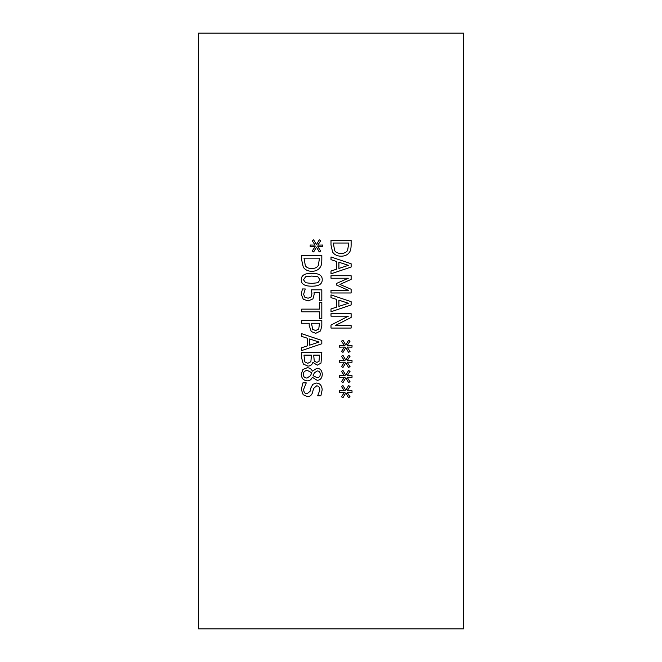 <?xml version="1.0" encoding="UTF-8"?>
<svg xmlns="http://www.w3.org/2000/svg" width="662" height="662" viewBox="0 0 662 662"><rect width="100%" height="100%" fill="white"/><g stroke="black" fill="none" stroke-linecap="round" stroke-linejoin="round"><path stroke-width="0.99" d="M320.284 374.27C320.209 372.176 319.208 371.059 317.28 370.927L314.351 372.847L313.093 375.685L317.123 377.696C319.076 377.63 320.135 376.488 320.284 374.27M310.503 375.702L311.752 372.756L307.449 370.455C304.826 370.629 303.428 371.92 303.246 374.32C303.337 376.695 304.603 377.952 307.044 378.068L310.503 375.702M307.3 380.84C303.56 380.526 301.541 378.341 301.235 374.287L302.964 369.454L307.251 367.733C309.526 367.758 311.256 368.891 312.439 371.134L316.974 368.221C320.251 368.477 322.022 370.505 322.278 374.287C322.071 378.126 320.358 380.145 317.156 380.336L312.323 377.266C311.347 379.632 309.675 380.824 307.3 380.84M301.69 311.81L301.69 309.129L319.44 309.129L319.44 302.377L321.815 302.377L321.815 318.554L319.44 318.554L319.44 311.81L301.69 311.81M316.469 247.158L313.68 251.941L312.199 251.055L315.129 246.636L310.205 246.736L310.205 245.039L315.129 245.122L312.183 240.736L313.664 239.834L316.469 244.617L319.258 239.834L320.739 240.736L317.793 245.139L322.717 245.039L322.717 246.736L317.793 246.62L320.722 251.055L319.241 251.941L316.469 247.158M318.298 265.487L319.506 258.139L304.007 258.139L305.348 265.735C306.556 267.605 308.699 268.54 311.769 268.54C314.872 268.532 317.048 267.514 318.298 265.487M320.218 267.249C318.488 269.906 315.666 271.263 311.736 271.329C307.921 271.213 305.108 269.839 303.304 267.216L301.69 260.092L301.69 255.458L321.815 255.458L321.815 260.042C321.782 263.575 321.252 265.983 320.218 267.249M311.752 283.444L317.901 282.715L319.994 279.761L317.868 276.757L311.736 276.054L305.67 276.741L303.502 279.761L305.621 282.732L311.752 283.444M322.228 279.761C322.237 284.106 318.745 286.249 311.752 286.183C304.652 286.232 301.152 284.089 301.268 279.761C301.227 275.392 304.719 273.249 311.736 273.315C318.869 273.265 322.361 275.417 322.228 279.761M312.944 298.893L308.087 300.962L303.246 299.183L301.268 294.242L302.41 288.971L305.265 288.971L303.601 294.292L304.826 297.197L308.103 298.223L311.008 297.081L311.934 293.787L311.446 289.807L321.815 289.807L321.815 300.846L319.456 300.846L319.456 292.397L314.086 292.397L314.202 294.226L312.944 298.893M318.736 329.08L319.506 323.271L311.479 323.271L312.687 329.386L315.666 330.528L318.736 329.08M320.565 330.917L315.749 333.317L311.281 331.554L309.195 325.538L309.195 323.271L301.69 323.271L301.69 320.598L321.815 320.598L321.815 325.654L320.565 330.917M319.076 342.055L309.601 338.961L309.601 345.175L319.076 342.055M301.69 336.404L301.69 333.689L321.815 340.475L321.815 343.768L301.69 350.554L301.69 347.732L307.317 345.912L307.317 338.224L301.69 336.404M319.01 361.353L319.531 355.138L313.647 355.138L314.318 361.253L316.908 362.379L319.01 361.353M310.892 361.692L311.413 355.138L303.974 355.138L304.826 361.874L307.764 363.322L310.892 361.692M312.878 362.346C312.166 364.795 310.503 366.053 307.871 366.111L303.32 364.026L301.69 358.233L301.69 352.465L321.815 352.465L321.004 363.082L317.28 365.167L312.878 362.346M303.163 394.734L301.334 389.488L302.898 382.876L306.258 382.876L303.651 389.289C303.759 392.26 304.876 393.758 307.011 393.774L310.089 391.292L311.008 387.659L312.787 384.332L316.419 383.025C319.969 383.315 321.889 385.574 322.179 389.794L320.871 395.777L317.677 395.777L319.862 389.976C319.754 387.344 318.695 385.963 316.701 385.814L313.565 388.437L312.505 392.566C311.645 395.28 309.948 396.612 307.433 396.563L303.163 394.734M198.6 33.1L198.6 628.9L463.4 628.9L463.4 33.1L198.6 33.1M345.779 392.889L342.99 397.672L341.501 396.795L344.439 392.367L339.515 392.467L339.515 390.77L344.439 390.853L341.484 386.467L342.974 385.574L345.779 390.348L348.568 385.574L350.049 386.467L347.095 390.87L352.018 390.77L352.018 392.467L347.095 392.351L350.033 396.795L348.551 397.672L345.779 392.889M345.779 362.693L342.99 367.468L341.501 366.591L344.439 362.164L339.515 362.263L339.515 360.567L344.439 360.649L341.484 356.264L342.974 355.37L345.779 360.145L348.568 355.37L350.049 356.264L347.095 360.666L352.018 360.567L352.018 362.263L347.095 362.147L350.033 366.591L348.551 367.468L345.779 362.693M351.125 328.062L331 328.062L331 325.067L348.353 316.163L331 316.163L331 313.664L351.125 313.664L351.125 317.462L335.195 325.572L351.125 325.572L351.125 328.062M331 297.602L331 294.896L351.125 301.682L351.125 304.975L331 311.761L331 308.939L336.627 307.11L336.627 299.431L331 297.602M349.528 252.148C347.798 254.804 344.968 256.161 341.046 256.227C337.223 256.111 334.418 254.738 332.614 252.114L331 244.99L331 240.356L351.125 240.356L351.125 244.94C351.092 248.473 350.562 250.881 349.528 252.148M331 259.67L331 256.964L351.125 263.749L351.125 267.043L331 273.82L331 271.006L336.627 269.177L336.627 261.498L331 259.67M351.125 292.985L331 292.985L331 290.312L348.336 290.312L336.544 285.057L336.544 283.427L348.336 278.23L331 278.23L331 275.731L351.125 275.731L351.125 279.389L339.92 284.412L351.125 289.269L351.125 292.985M345.779 347.591L342.99 352.366L341.501 351.489L344.439 347.062L339.515 347.161L339.515 345.465L344.439 345.547L341.484 341.162L342.974 340.268L345.779 345.043L348.568 340.268L350.049 341.162L347.095 345.564L352.018 345.465L352.018 347.161L347.095 347.053L350.033 351.489L348.551 352.366L345.779 347.591M345.779 377.795L342.99 382.57L341.501 381.693L344.439 377.266L339.515 377.365L339.515 375.668L344.439 375.751L341.484 371.365L342.974 370.472L345.779 375.246L348.568 370.472L350.049 371.365L347.095 375.768L352.018 375.668L352.018 377.365L347.095 377.249L350.033 381.693L348.551 382.57L345.779 377.795M348.386 265.33L338.911 262.226L338.911 268.441L348.386 265.33M347.6 250.385L348.808 243.037L333.317 243.037L334.649 250.633C335.857 252.503 338.001 253.438 341.079 253.438C344.174 253.43 346.35 252.412 347.6 250.385M348.386 303.262L338.911 300.159L338.911 306.374L348.386 303.262"/></g></svg>
